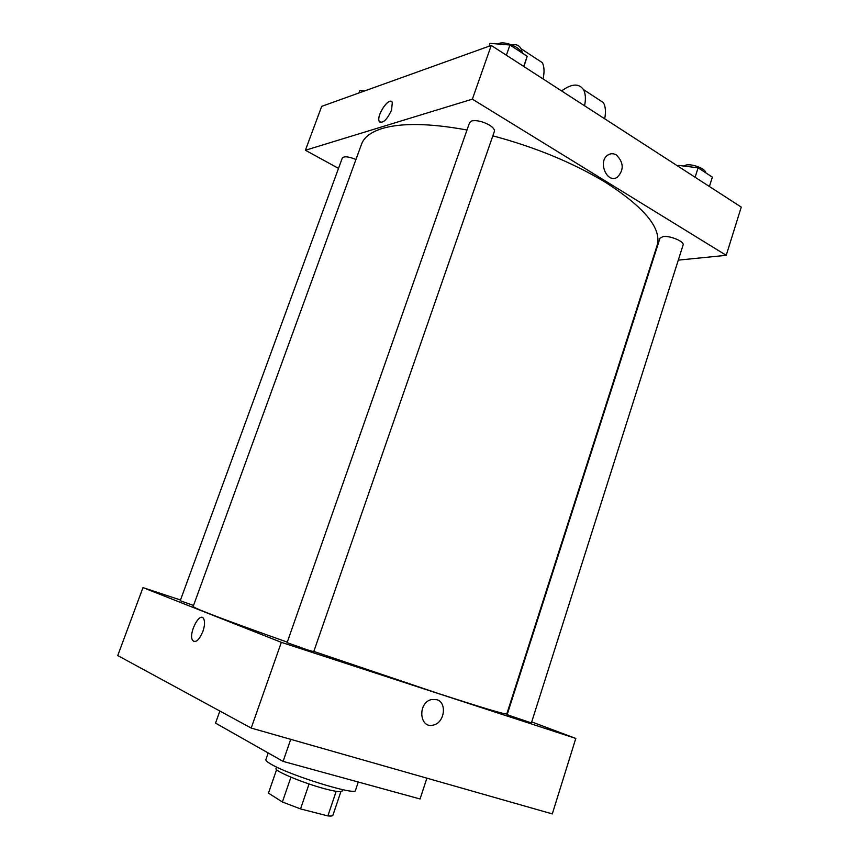 <?xml version="1.0" encoding="UTF-8"?>
<svg xmlns="http://www.w3.org/2000/svg" width="859" height="859" viewBox="0 0 859 859"><rect width="100%" height="100%" fill="white"/><g stroke="black" fill="none" stroke-linecap="round" stroke-linejoin="round"><path stroke-width="1.29" d="M336.191 791.343L327.87 815.91C330.951 816.222 332.637 816.007 332.916 815.255L340.883 791.665M327.87 815.91L300.532 808.92L282.386 801.984L268.459 793.115M309.068 783.977L300.532 808.92M268.438 793.179L276.598 769.653L268.416 793.254M290.933 777.18L282.386 801.984M342.569 789.625L342.065 791.107C341.259 792.352 335.611 791.611 325.099 788.863C303.71 783.29 273.871 770.834 276.007 768.494L276.523 767.012M268.201 752.956L265.861 759.667C265.603 760.505 267.181 761.933 270.606 763.93C288.613 775.033 356.689 796.121 355.486 790.355L358.289 782.023M219.85 711.037L215.545 723.128L283.083 761.385L420.062 798.977L426.891 778.157M531.71 721.904L575.798 738.429L552.294 813.913L251.204 728.067L117.747 655.567L142.981 587.62L180.497 600.011M436.726 699.655C447.346 702.415 444.618 722.924 433.344 725.06C419.321 729.151 417.334 702.673 431.454 699.559L436.726 699.655C447.346 702.415 444.618 722.924 433.344 725.06L433.344 725.06C419.321 729.151 417.334 702.673 431.454 699.559M575.798 738.429L281.344 642.339L251.204 728.067M193.533 605.466L180.24 600.709L342.312 158.002C344.094 156.037 348.647 156.531 355.959 159.484M306.706 649.64L287.099 642.639L469.605 122.579L471.806 120.915C476.863 120.045 482.715 121.43 489.362 125.06C493.152 127.465 494.827 129.591 494.365 131.448L313.718 651.723L306.706 649.64M509.634 715.579L531.388 722.924L683.088 245.03C684.752 241.669 670.084 235.441 663.105 236.579L659.97 238.222L507.186 714.559L509.634 715.579M281.344 642.339L142.981 587.62M492.841 135.84C535.565 147.276 573.232 162.845 605.853 182.57C644.851 207.738 661.935 228.677 657.124 245.406L506.821 713.883C505.994 714.838 482.801 707.923 437.242 693.138L313.814 651.423M287.282 642.135C225.445 620.209 194.07 608.333 193.157 606.497L361.532 144.194C364.023 137.279 370.884 132.061 382.126 128.517C401.604 122.73 429.897 123.224 466.995 129.999M202.864 631.537C199.095 640.213 195.68 643.166 192.62 640.395C188.132 633.996 199.653 611.254 203.637 618.684C205.043 621.519 204.786 625.803 202.864 631.537M290.729 739.331L283.083 761.385M203.647 618.684C199.653 611.264 188.132 633.996 192.631 640.395L193.994 641.544M491.251 45.441L741.253 207.094L726.231 255.327L678.299 260.127L726.231 255.327L472.364 99.15L305.396 150.25L338.51 168.375L305.396 150.25L321.696 106.355L491.251 45.441L472.364 99.15L305.396 150.25M651.541 262.811L652.099 262.747L651.541 262.811M364.517 90.968L359.889 90.474L358.976 92.955M523.936 66.573L527.211 56.275L509.945 45.001L489.995 43.358L488.986 46.246M527.211 56.275L523.689 66.422M509.945 45.001L506.381 55.223M497.855 44.013L498.972 43.465C504.77 40.996 519.695 46.955 521.102 52.281M709.405 186.5L712.369 177.126L698.109 167.816L678.578 165.411L678.019 166.206M698.109 167.816L695.103 177.255M678.578 165.411L678.277 166.367M683.56 166.023L686.03 165.046C692.494 163.575 705.83 168.836 705.83 172.852M391.511 101.566C387.366 98.452 376.274 116.502 379.27 121.42L380.065 122.311M391.586 110.049C386.872 120.024 382.77 123.814 379.27 121.42C375.931 115.75 389.546 95.854 392.305 102.457L391.586 110.049M616.461 155.039C623.774 162.555 624.085 169.921 617.428 177.158C607.109 184.374 597.284 161.256 608.065 154.942C610.792 153.289 613.594 153.321 616.461 155.039C613.584 153.321 610.781 153.289 608.054 154.942C597.273 161.256 607.109 184.374 617.428 177.158C624.085 169.921 623.763 162.555 616.461 155.039M726.231 255.327L472.364 99.15M543.081 78.953C544.574 71.866 544.305 66.422 542.287 62.632L535.812 58.391M561.593 90.914C571.632 83.645 578.902 83.173 583.401 89.529C585.559 93.363 585.956 98.785 584.582 105.786M511.696 44.872C516.012 44.002 519.147 45.291 521.091 48.759L522.476 53.183M596.436 98.066L603.329 102.575C605.563 106.43 606.014 111.842 604.693 118.8M542.287 62.632L521.091 48.759M603.329 102.575L583.401 89.529"/></g></svg>
